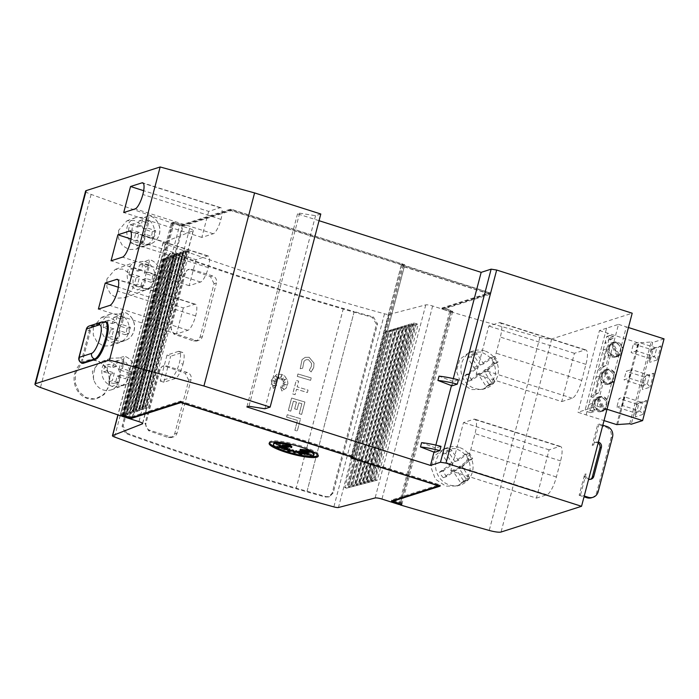 <?xml version="1.0" encoding="UTF-8"?>
<svg xmlns="http://www.w3.org/2000/svg" width="699" height="699" viewBox="0 0 699 699"><rect width="100%" height="100%" fill="white"/><g stroke="black" fill="none" stroke-linecap="round" stroke-linejoin="round"><path stroke-width="0.52" stroke-dasharray="3.5 2.62" d="M74.767 373.476A19.738 17.554 -96.3 0 1 89.463 359.863A19.738 17.554 -96.3 0 1 108.52 385.49A19.738 17.554 -96.3 0 1 93.823 399.094A19.738 17.554 -96.3 0 1 74.767 373.476M109.542 385.376L109.813 375.713L105.977 367.036L98.812 361.191L90.25 359.775L81.049 364.03L75.536 373.388L75.23 383.052L79.004 391.737L86.134 397.591L94.715 398.998L103.985 394.734L109.542 385.376M82.954 363.314A4.509 1.223 107.7 0 1 82.919 359.461L90.381 331.038A4.509 1.223 107.7 0 1 92.906 326.302L105.4 322.3A19.45 5.26 107.7 0 1 106.458 322.274M604.486 370.785A6.763 6.396 -107.7 0 1 610.856 382.65L612.254 382.196L605.884 370.339L604.486 370.785L610.856 382.65M605.884 370.339A6.763 6.396 -107.7 0 1 612.254 382.196M602.398 374.559A6.763 6.396 -107.7 0 1 604.95 370.863L603.552 371.318A6.763 6.396 -107.7 0 0 609.266 383.428L610.664 382.982A6.763 6.396 -107.7 0 1 602.398 374.559M597.339 398.037A6.763 6.396 -107.7 0 1 603.709 409.894L605.107 409.448L598.737 397.591L597.339 398.037L603.709 409.894M598.737 397.591A6.763 6.396 -107.7 0 1 605.107 409.448M595.251 401.803A6.763 6.396 -107.7 0 1 597.802 398.115L596.404 398.561A6.763 6.396 -107.7 0 0 602.119 410.671L603.517 410.226A6.763 6.396 -107.7 0 1 595.251 401.803M611.634 343.541A6.763 6.396 -107.7 0 1 618.003 355.398L611.634 343.541L613.032 343.095A6.763 6.396 -107.7 0 1 619.401 354.952L613.032 343.095M609.545 347.307A6.763 6.396 -107.7 0 1 612.097 343.62L610.699 344.065A6.763 6.396 -107.7 0 0 616.413 356.175L617.811 355.73A6.763 6.396 -107.7 0 1 609.545 347.307M139.057 220.875L142.552 219.757A10.712 10.127 -107.7 0 1 146.519 220.185A10.712 10.127 -107.7 0 1 149.018 221.365L147.279 227.979L155.641 230.653A12.407 11.726 -107.7 0 1 153.946 237.083L145.584 234.418L143.688 241.636A10.712 10.127 -107.7 0 1 139.713 241.216A10.712 10.127 -107.7 0 1 137.214 240.028L133.719 241.146A10.712 10.127 72.3 0 0 136.218 242.335A10.712 10.127 72.3 0 0 140.193 242.754L142.089 235.537L150.451 238.202A12.407 11.726 72.3 0 0 152.146 231.771L143.784 229.097L145.523 222.483A10.712 10.127 72.3 0 0 143.024 221.303A10.712 10.127 72.3 0 0 139.057 220.875L137.423 227.07L130.25 224.772A12.407 11.726 72.3 0 0 128.555 231.212L135.728 233.501L133.719 241.146M139.503 264.956L142.998 263.838A10.712 10.127 -107.7 0 1 146.973 264.257A10.712 10.127 -107.7 0 1 149.472 265.445L147.734 272.06L156.095 274.724A12.407 11.726 -107.7 0 1 154.4 281.164L146.039 278.49L144.134 285.716A10.712 10.127 -107.7 0 1 140.167 285.297A10.712 10.127 -107.7 0 1 137.668 284.109L134.173 285.227A10.712 10.127 72.3 0 0 136.672 286.415A10.712 10.127 72.3 0 0 140.639 286.835L142.544 279.609L150.905 282.282A12.407 11.726 72.3 0 0 152.592 275.843L144.239 273.178L145.977 266.564A10.712 10.127 72.3 0 0 143.478 265.375A10.712 10.127 72.3 0 0 139.503 264.956L137.878 271.142L130.704 268.853A12.407 11.726 72.3 0 0 129.009 275.292L136.183 277.582L134.173 285.227M113.727 317.416L117.222 316.298A10.712 10.127 -107.7 0 1 121.198 316.726A10.712 10.127 -107.7 0 1 123.697 317.914L121.958 324.519L130.311 327.193A12.407 11.726 -107.7 0 1 128.625 333.624L120.263 330.959L118.358 338.176A10.712 10.127 -107.7 0 1 114.391 337.757A10.712 10.127 -107.7 0 1 111.892 336.569L108.389 337.687A10.712 10.127 72.3 0 0 110.888 338.875A10.712 10.127 72.3 0 0 114.863 339.295L116.768 332.077L125.121 334.742A12.407 11.726 72.3 0 0 126.816 328.312L118.454 325.638L120.193 319.024A10.712 10.127 72.3 0 0 117.694 317.844A10.712 10.127 72.3 0 0 113.727 317.416L112.093 323.611L104.929 321.322A12.407 11.726 72.3 0 0 103.234 327.752L110.407 330.042L108.389 337.687M150.145 244.047A14.941 14.129 72.3 0 1 141.871 244.03A14.941 14.225 69.6 0 0 150.809 243.82A14.941 14.225 69.6 0 0 159.416 234.139A14.941 14.225 69.6 0 0 149.324 215.598L144.282 217.345L135.606 217.59C131.246 219.346 128.398 222.562 127.035 227.245C125.602 236.026 128.861 242.195 136.821 245.768L141.871 244.03L149.324 215.598A14.941 14.129 72.3 0 1 159.8 229.849A14.941 14.129 72.3 0 1 150.145 244.047L144.903 245.725A14.941 14.129 -107.7 0 1 136.821 245.768M118.612 230.382L118.612 238.604L122.456 245.629L129 249.543L136.436 249.167L144.754 239.6L144.745 231.378L140.866 224.362L134.304 220.456L126.903 220.823L118.612 230.382M150.6 288.119A14.941 14.129 72.3 0 1 142.316 288.102A14.941 14.225 69.6 0 0 151.264 287.892A14.941 14.225 69.6 0 0 159.87 278.219A14.941 14.225 69.6 0 0 149.778 259.678L144.728 261.417L136.052 261.662C131.7 263.427 128.843 266.642 127.489 271.326C126.056 280.098 129.315 286.275 137.275 289.84L142.316 288.102L149.778 259.678A14.941 14.129 72.3 0 1 160.246 273.921A14.941 14.129 72.3 0 1 150.6 288.119L145.357 289.797A14.941 14.129 -107.7 0 1 137.275 289.84M106.895 278.988L106.895 287.21L110.739 294.227L117.292 298.141L124.719 297.765L133.046 288.198L133.028 279.984L129.149 272.968L122.587 269.063L115.186 269.43L106.895 278.988M124.824 340.588A14.941 14.129 72.3 0 1 116.541 340.57A14.941 14.225 69.6 0 0 125.479 340.361A14.941 14.225 69.6 0 0 134.094 330.679A14.941 14.225 69.6 0 0 124.003 312.138L118.952 313.886L110.276 314.131C105.925 315.887 103.068 319.102 101.713 323.786C100.28 332.567 103.539 338.735 111.499 342.309L116.541 340.57L124.003 312.138A14.941 14.129 72.3 0 1 134.47 326.389A14.941 14.129 72.3 0 1 124.824 340.588L119.573 342.265A14.941 14.129 -107.7 0 1 111.499 342.309M93.282 326.922L93.282 335.144L97.135 342.169L103.679 346.084L111.106 345.708L119.433 336.14L119.415 327.918L115.536 320.902L108.974 316.997L101.573 317.363L93.282 326.922M484.564 350.872A19.738 18.663 72.3 0 0 473.634 350.846A19.738 18.663 72.3 0 0 460.886 369.596A19.738 18.663 72.3 0 0 474.717 388.408A19.738 18.663 72.3 0 0 485.656 388.434A19.738 18.663 72.3 0 0 498.396 369.684A19.738 18.663 72.3 0 0 484.564 350.872M480.912 352.034L469.475 352.174L459.767 359.33L456.395 371.02L460.72 382.624L471.056 389.579L482.52 389.439L490.436 384.52L495.049 376.272C496.867 364.494 492.148 356.411 480.912 352.034M459.243 447.412A19.738 18.663 72.3 0 0 448.304 447.386A19.738 18.663 72.3 0 0 435.564 466.137A19.738 18.663 72.3 0 0 449.387 484.949A19.738 18.663 72.3 0 0 460.326 484.975A19.738 18.663 72.3 0 0 473.066 466.224A19.738 18.663 72.3 0 0 459.243 447.412M455.582 448.575L444.153 448.714L434.437 455.87L431.073 467.561L435.39 479.164L445.735 486.12L457.19 485.98L465.106 481.061L469.728 472.812C471.537 461.034 466.818 452.961 455.582 448.575M273.379 388.399L276.76 385.193L272.671 386.232L276.184 383.83A563.866 102.386 14.7 0 1 273.632 383.052L276.297 382.37L272.199 380.413L276.594 381.243L274.611 378.709L277.206 379.941L275.825 375.852L278.525 379.295L278.7 376.735L279.862 379.242L281.645 375.066L281.12 379.618L283.602 377.941L282.003 380.361L285.97 378.945L282.955 381.698L285.515 382.091L282.973 383.192L286.651 384.931L282.868 384.354L284.379 386.075L281.924 385.612L283.576 389.151L280.439 386.337L281.828 391.003L286.153 388.102L287.874 383.48L287.429 380.081L284.572 375.94L281.61 374.349L276.699 374.367L271.264 380.308L273.344 388.408L276.725 385.201L272.636 386.241L276.219 383.821A563.866 102.386 14.7 0 1 273.667 383.035L276.332 382.353L272.234 380.405L276.629 381.235L274.646 378.701L277.241 379.933L275.86 375.835L278.56 379.286L278.735 376.717L279.897 379.225L281.68 375.048L281.155 379.609L283.637 377.923L282.038 380.352L286.005 378.937L282.99 381.689L285.55 382.082L283.008 383.183L286.686 384.913L282.903 384.345L284.414 386.066L281.959 385.603L283.611 389.133L280.474 386.329L281.863 390.994L286.188 388.094L287.909 383.471L287.464 380.073L284.607 375.922L281.645 374.341L276.734 374.358L271.299 380.3L273.344 388.408M309.08 357.285L305.21 357.32L302.038 359.601L300.229 368.714L302.641 368.216L304.074 361.138L306.066 359.714L308.486 359.688L311.562 363.358L311.335 366.582L309.334 370.208L311.169 371.964L311.85 371.169L313.755 367.29L314.034 363.148L309.115 357.276L305.245 357.311L302.073 359.583L300.194 368.723L302.606 368.224L304.039 361.147L306.031 359.723L308.451 359.705L311.527 363.375L311.3 366.591L309.299 370.217L311.134 371.973L313.72 367.307L314 363.157L309.08 357.285M214.069 283.715L210.495 276.647A563.866 102.386 14.7 0 1 190.74 269.753L187.769 269.692L184.44 273.379L170.373 327.01L173.859 334.113A563.866 102.386 -165.3 0 0 193.614 341.007L196.629 341.042L200.001 337.346L214.069 283.715L216.437 282.955A5.636 5.33 72.3 0 0 212.671 275.948L191.98 269.36A5.636 5.33 72.3 0 0 185.401 273.073L171.334 326.704A5.636 5.33 72.3 0 0 175.1 333.72L195.79 340.308A5.636 5.33 72.3 0 0 202.369 336.595L216.437 282.955M188.747 380.256L185.165 373.187A563.866 102.386 14.7 0 1 165.418 366.293L162.448 366.241L159.119 369.92L145.043 423.55L148.529 430.654A563.866 102.386 -165.3 0 0 168.284 437.548L171.299 437.583L174.671 433.887L188.747 380.256L191.107 379.496A5.636 5.33 72.3 0 0 187.341 372.488L166.65 365.9A5.636 5.33 72.3 0 0 160.071 369.614L146.004 423.245A5.636 5.33 72.3 0 0 149.769 430.261L170.46 436.849A5.636 5.33 72.3 0 0 177.039 433.135L191.107 379.496M126.624 433.057A563.866 102.386 -165.3 0 0 223.156 465.91A563.866 102.386 -165.3 0 0 296.236 488.12L296.201 488.138A563.866 102.386 -165.3 0 0 307.071 491.266L354.21 311.588A563.866 102.386 14.7 0 1 343.34 308.46L343.375 308.451A563.866 102.386 14.7 0 1 270.286 286.241A563.866 102.386 14.7 0 1 173.754 253.388L170.792 253.309L167.489 256.979L123.173 425.918L126.624 433.057L125.532 433.406A563.866 102.386 -165.3 0 0 222.072 466.259A563.866 102.386 -165.3 0 0 325.175 497.006L328.53 496.954L332.147 493.188L376.473 324.24L372.314 317.329A563.866 102.386 14.7 0 1 269.202 286.581A563.866 102.386 14.7 0 1 172.67 253.728L169.708 253.658L166.406 257.319L122.089 426.268L125.532 433.406M173.754 253.388L172.644 253.72M307.106 491.248A563.866 102.386 -165.3 0 0 326.258 496.657L329.613 496.613L333.231 492.839L377.556 323.899L373.397 316.988A563.866 102.386 14.7 0 1 354.244 311.579M389.09 314.428L425.77 304.886A5.636 1.022 -165.3 0 1 432.629 305.996L449.684 311.431L451.379 310.889L442.135 307.944L489.396 292.829L401.462 264.816L402.685 264.423L401.654 263.759L231.474 209.543L182.465 225.218L174.138 222.562L172.443 223.103L189.612 228.573A5.636 1.022 -165.3 0 1 193.317 230.565A5.636 1.022 -165.3 0 1 193.09 230.766L163.278 242.483A4.509 0.821 -165.3 0 0 163.103 242.64A4.509 0.821 -165.3 0 0 165.226 243.942A563.866 102.386 -165.3 0 0 270.897 280.15A563.866 102.386 -165.3 0 0 384.511 313.807A4.509 0.821 -165.3 0 0 389.09 314.428L338.438 507.509M598.126 443.052A4.229 4.002 72.3 0 0 592.228 445.385L593.626 444.94A4.229 4.002 -107.7 0 1 598.379 442.1M588.672 479.095A4.229 4.002 -107.7 0 1 586.033 473.896L580.546 494.813L584.242 495.993M580.546 494.813L579.148 495.268L584.635 474.35A4.229 4.002 72.3 0 0 590.48 479.322M307.927 456.124A25.374 4.605 14.7 0 1 286.101 451.187A25.374 4.605 14.7 0 1 277.853 448.181M269.464 442.817A25.374 4.605 14.7 0 1 269.43 442.231A25.374 4.605 14.7 0 1 301.837 446.154A25.374 4.605 14.7 0 1 318.508 455.11A25.374 4.605 14.7 0 1 318.194 455.599M279.329 442.249A20.891 3.792 14.7 0 1 288.661 443.542L288.591 443.804M314.131 453.957A20.891 3.792 14.7 0 1 287.446 450.733A20.891 3.792 14.7 0 1 273.711 443.358M301.732 451.44L311.439 454.236L301.881 450.872L308.713 452.209L308.434 453.284M301.881 450.872L301.741 451.388M308.713 452.209L301.671 450.217L301.549 450.689M301.671 450.217L310.496 451.266L310.216 452.34M310.496 451.266L300.282 449.317M291.832 446.626L285.725 443.376L285.445 444.442M285.725 443.376L288.993 446.338M289.028 446.189L282.763 443.944L282.483 445.018M282.763 443.944L286.966 446.119L286.852 446.582M286.966 446.119L276.402 443.079L276.122 444.153M276.402 443.079L285.97 446.443L285.83 446.949M285.97 446.443L279.128 445.106L278.849 446.18M279.128 445.106L285.821 447.002M286.171 447.098L277.346 446.049L277.066 447.124M277.346 446.049L286.013 447.701M287.56 447.998L284.161 448.347L283.881 449.422M284.161 448.347L287.376 448.706M289.919 448.994L287.997 450.549L287.717 451.624M287.997 450.549L289.229 450.401M298.569 452.052L302.125 453.939L301.837 455.014M302.125 453.939L298.814 451.126M300.719 451.807L305.079 453.371L304.799 454.446M305.079 453.371L300.876 451.196M311.439 454.236L311.16 455.311M434.577 452.34L435.704 448.05L440.99 446.355M435.704 448.05L421.593 442.65M593.626 444.94L599.113 424.022L597.715 424.468L592.228 445.385M602.809 425.193L599.113 424.022M579.148 495.268L584.023 496.814M591.59 497.749A8.458 7.995 72.3 0 0 596.771 492.166L611.127 437.452A8.458 7.995 72.3 0 0 605.474 426.94L597.715 424.468M452.026 385.831L453.153 381.54L458.439 379.854M453.153 381.54L439.042 376.149M453.293 378.596L451.449 385.612M435.844 445.106L434 452.113M401.82 504.32L452.769 311.107L443.516 308.163L490.777 293.047L403.533 265.139L404.765 264.755L354.105 457.836M403.533 265.139L353.074 457.504M452.48 311.238L450.733 311.798L400.274 504.11M450.733 311.798A1296.881 235.493 -165.3 0 0 539.881 337.364A11.28 2.045 -165.3 0 0 551.712 338.945L632.193 313.213M320.797 214.008L315.555 215.685L299.635 213.178L297.529 213.85L319.041 220.701M297.529 213.85L246.878 406.932M299.635 213.178L248.975 406.259M315.555 215.685L264.895 408.766M85.601 191.063A11.28 2.045 -165.3 0 0 91.123 194.401A1296.881 235.493 -165.3 0 0 171.36 222.798L171.08 223.863L173.177 223.199L180.98 225.681L181.259 224.606L181.95 224.72L181.67 225.794L183.059 226.013L132.967 416.945L131.578 416.726L131.298 417.801M404.765 264.755L230.792 209.106L181.95 224.72M181.259 224.606L173.457 222.125L171.36 222.798M130.608 417.687L130.888 416.621L122.779 414.262L121.032 414.822A1296.881 235.493 14.7 0 1 120.988 414.804L120.709 415.879M171.08 223.863A1296.881 235.493 -165.3 0 0 171.124 223.881L172.871 223.322L179.599 225.462L129.507 416.403M179.599 225.462L180.98 225.681M403.882 265.367L403.594 266.433L404.284 266.878L354.192 457.81L353.511 457.373L353.222 458.448M404.284 266.878L489.117 293.903L441.855 309.01L452.131 312.287L452.419 311.221M403.594 266.433L490.497 294.122L443.236 309.229L452.131 312.287M452.769 311.107L452.48 312.173M402.432 263.785L402.152 264.86L402.842 265.297L403.122 264.231M173.457 222.125L173.177 223.199M183.059 226.013L231.194 210.617L402.842 265.297M181.67 225.794L230.513 210.181L402.152 264.86M230.792 209.106L230.513 210.181M490.777 293.047L490.497 294.122M443.516 308.163L443.236 309.229M171.124 223.881L121.032 414.822M172.871 223.322L122.779 414.262M174.138 222.562L123.54 415.442M352.462 457.312L352.75 456.237L351.282 455.774L401.654 263.759M401.811 504.093L402.039 503.228L401.008 502.896L451.379 310.889M122.806 415.206L123.085 414.131L120.988 414.804M353.511 457.373L440.405 485.054L393.048 500.519M393.144 500.169L402.388 503.114L402.108 504.189M440.405 485.054L440.125 486.128M131.578 416.726L180.421 401.112L180.132 402.187M180.421 401.112L352.06 455.792L351.78 456.866M123.085 414.131L130.888 416.621M400.78 503.761L401.008 502.896L391.763 499.951L439.024 484.835L354.192 457.81M352.06 455.792L352.75 456.237M351.055 456.639L351.282 455.774L181.102 401.558L132.967 416.945M391.257 331.099L387.395 332.104L346.451 488.182L350.313 487.177L391.257 331.099L388.696 330.627L347.744 486.696L350.313 487.177M395.11 330.103L391.894 330.933L350.942 487.011L354.166 486.172L395.11 330.103L392.261 329.544L351.317 485.613L354.166 486.172M398.972 329.098L395.765 329.928L354.821 486.006L358.019 485.167L398.972 329.098L395.835 328.46L354.891 484.529L358.019 485.167M402.825 328.093L399.645 328.923L358.701 484.992L361.881 484.171L402.825 328.093L399.409 327.368L358.465 483.446L361.881 484.171M406.678 327.088L403.524 327.91L362.571 483.988L365.734 483.166L406.678 327.088L402.982 326.284L362.038 482.362L365.734 483.166M410.54 326.092L407.395 326.905L366.451 482.983L369.588 482.161L410.54 326.092L406.556 325.201L365.612 481.279L369.588 482.161M414.393 325.087L411.274 325.9L370.33 481.969L373.449 481.165L414.393 325.087L410.13 324.118L369.177 480.196L373.449 481.165M374.201 480.964L377.303 480.161L418.247 324.083L415.154 324.886L374.201 480.964L370.522 479.785L372.75 479.112L377.303 480.161M449.684 311.431L399.033 504.512M442.135 307.944L441.855 309.01M489.396 292.829L489.117 293.903M401.462 264.816L350.802 457.897M439.024 484.835L438.797 485.709M402.685 264.423L352.139 457.094M231.474 209.543L231.194 210.617M182.465 225.218L131.997 417.574M181.102 401.558L180.875 402.423M172.443 223.103L121.975 415.468M120.149 415.687L160.997 259.976L164.134 258.744L123.19 414.822L120.604 415.835M167.201 257.573L126.327 413.59L123.706 414.621L164.649 258.543L167.271 257.512L168.101 258.097L127.157 414.175L128.074 414.498L125.768 415.267L123.706 414.621M142.605 407.185L183.557 251.107L186.074 250.12L186.904 250.705L145.96 406.774L148.433 407.639L146.309 408.356L142.605 407.185L145.13 406.189L145.96 406.774M170.338 256.341L129.455 412.358L126.86 413.38L167.804 257.302L170.399 256.28L171.238 256.865L130.294 412.943L131.464 413.354L129.193 414.123L126.86 413.38M139.459 408.426L180.403 252.348L182.937 251.352L183.776 251.937L142.823 408.015L145.034 408.784L142.884 409.509L139.459 408.426L141.993 407.43L142.823 408.015M173.466 255.109L132.592 411.126L130.005 412.139L170.949 256.061L173.535 255.048L174.374 255.633L133.422 411.711L134.863 412.209L132.618 412.969L130.005 412.139M136.305 409.658L177.249 253.588L179.8 252.584L180.639 253.169L139.695 409.247L141.644 409.929L139.468 410.663L136.305 409.658L138.856 408.662L139.695 409.247M174.103 254.829L176.672 253.816L177.502 254.401L136.558 410.479L138.253 411.073L136.043 411.816L133.16 410.898L174.103 254.829L176.987 255.738L136.043 411.816M176.602 253.877L135.728 409.894L133.16 410.898M387.395 332.104L385.726 331.492L388.696 330.627M135.658 409.946L136.558 410.479M141.644 409.929L182.588 253.851L180.412 254.585L139.468 410.663M180.412 254.585L177.249 253.588M182.588 253.851L180.639 253.169M145.034 408.784L185.978 252.715L183.837 253.431L142.884 409.509M183.837 253.431L180.403 252.348M185.986 252.715L183.776 251.937M148.433 407.639L189.377 251.57L187.253 252.278L146.309 408.356M187.253 252.278L183.557 251.107M189.377 251.57L186.904 250.705M415.154 324.886L411.466 323.707L413.694 323.034L418.247 324.083M413.694 323.034L372.75 479.112M411.466 323.707L370.522 479.785M411.274 325.9L407.867 324.808L366.914 480.877L369.177 480.196M407.867 324.808L410.13 324.118M370.33 481.969L366.914 480.877M407.395 326.905L404.258 325.9L363.314 481.978L365.612 481.279M404.258 325.9L406.556 325.201M366.451 482.983L363.314 481.978M403.524 327.91L400.649 326.992L359.705 483.07L362.038 482.362M400.649 326.992L402.982 326.284M362.571 483.988L359.705 483.07M399.645 328.923L397.049 328.093L356.106 484.162L358.465 483.446M397.049 328.093L399.409 327.368M358.701 484.992L356.106 484.162M395.765 329.928L393.441 329.185L352.497 485.255L354.891 484.529M393.441 329.185L395.835 328.46M354.821 486.006L352.497 485.255M391.894 330.933L389.841 330.278L348.888 486.355L351.317 485.613M389.841 330.278L392.261 329.544M350.942 487.011L348.888 486.355M385.726 331.492L344.782 487.561L347.744 486.696M346.451 488.182L344.782 487.561M160.997 259.976L162.928 260.509L121.984 416.587L120.053 416.054M162.928 260.509L165.628 259.565L124.684 415.634L121.984 416.587M123.12 414.883L124.684 415.634M165.628 259.565L164.973 259.329L124.02 415.407M164.064 258.805L164.973 259.329M128.074 414.498L169.018 258.42L166.712 259.198L125.768 415.267M166.712 259.198L164.649 258.543M169.018 258.42L168.101 258.097M126.257 413.651L127.157 414.175M131.464 413.354L172.417 257.276L170.137 258.045L129.193 414.123M170.137 258.045L167.804 257.302M172.417 257.276L171.238 256.865M129.394 412.41L130.294 412.943M134.863 412.209L175.807 256.14L173.562 256.891L132.618 412.969M173.562 256.891L170.949 256.061M175.807 256.14L174.374 255.633M132.522 411.178L133.422 411.711M176.987 255.738L179.197 254.995L138.253 411.073M179.197 254.995L177.502 254.401M343.34 308.46L296.201 488.138M354.21 311.588L307.071 491.266M343.375 308.451L296.236 488.12M294.707 408.836A563.866 102.386 -165.3 0 0 297.119 409.553L298.884 402.825A563.866 102.386 -165.3 0 0 301.872 403.707L299.259 413.677A563.866 102.386 -165.3 0 0 301.671 414.385L304.921 402.004A563.866 102.386 14.7 0 1 291.632 398.054L288.381 410.435A563.866 102.386 -165.3 0 0 290.784 411.152L293.397 401.191A563.866 102.386 -165.3 0 0 296.472 402.108L294.672 408.845A563.866 102.386 -165.3 0 0 297.084 409.562L298.849 402.834A563.866 102.386 -165.3 0 0 301.837 403.716L299.224 413.686A563.866 102.386 -165.3 0 0 301.636 414.402L304.886 402.021A563.866 102.386 14.7 0 1 291.597 398.072L288.346 410.444A563.866 102.386 -165.3 0 0 290.749 411.169L293.362 401.2A563.866 102.386 -165.3 0 0 296.437 402.117L294.672 408.845M307.42 392.488L308.049 390.077A563.866 102.386 14.7 0 1 297.162 386.844L298.656 381.156A563.866 102.386 14.7 0 1 296.254 380.439L292.715 393.939A563.866 102.386 -165.3 0 0 295.109 394.664L296.533 389.256A563.866 102.386 -165.3 0 0 307.42 392.488L308.014 390.086A563.866 102.386 14.7 0 1 297.127 386.853L298.622 381.165A563.866 102.386 14.7 0 1 296.219 380.448L292.68 393.956A563.866 102.386 -165.3 0 0 295.074 394.673L296.498 389.264A563.866 102.386 -165.3 0 0 307.385 392.497M297.32 376.377A563.866 102.386 -165.3 0 0 310.609 380.326L311.247 377.914A563.866 102.386 14.7 0 1 297.957 373.965L297.285 376.385A563.866 102.386 -165.3 0 0 310.574 380.335L311.212 377.923A563.866 102.386 14.7 0 1 297.923 373.974L297.285 376.385M286.625 417.137A563.866 102.386 -165.3 0 0 297.503 420.37L294.891 430.304A563.866 102.386 -165.3 0 0 297.311 431.021L300.553 418.666A563.866 102.386 14.7 0 1 287.263 414.717L286.59 417.146A563.866 102.386 -165.3 0 0 297.468 420.379L294.856 430.322A563.866 102.386 -165.3 0 0 297.276 431.03L300.518 418.684A563.866 102.386 14.7 0 1 287.228 414.734L286.59 417.146M391.763 499.951L391.475 501.026M118.952 313.886A14.941 14.129 -107.7 0 1 129.228 328.172A14.941 14.129 -107.7 0 1 119.573 342.265M117.222 316.298L115.597 322.492L108.424 320.203A12.407 11.726 -107.7 0 0 106.729 326.634L113.902 328.923L111.892 336.569M106.729 326.634L103.234 327.752M113.902 328.923L110.407 330.042M108.424 320.203L104.929 321.322M115.597 322.492L112.093 323.611M123.697 317.914L120.193 319.024M121.958 324.519L118.454 325.638M130.311 327.193L126.816 328.312M128.625 333.624L125.121 334.742M120.263 330.959L116.768 332.077M118.358 338.176L114.863 339.295M465.499 454.132L454.752 461.558L447.552 450.453A16.916 15.998 72.3 0 0 442.284 454.42L449.343 465.307L439.601 472.035A16.916 15.998 72.3 0 0 443.271 477.697L453.004 470.96L460.798 482.983L463.315 481.524L466.067 479.007L458.422 467.22L469.169 459.785A16.916 15.998 72.3 0 0 465.499 454.132L469.003 453.013A16.916 15.998 -107.7 0 1 472.664 458.666L469.169 459.785M469.003 453.013L458.256 460.44L451.047 449.335A16.916 15.998 -107.7 0 0 445.779 453.301L452.838 464.188L443.105 470.916A16.916 15.998 -107.7 0 0 446.766 476.578L456.499 469.842L464.293 481.864L466.818 480.405L469.562 477.889L461.917 466.102L472.664 458.666M446.766 476.578L443.271 477.697M443.105 470.916L439.601 472.035M452.838 464.188L449.343 465.307M445.779 453.301L442.284 454.42M451.047 449.335L447.552 450.453M458.256 460.44L454.752 461.558M461.917 466.102L458.422 467.22M469.562 477.889L466.067 479.007M466.818 480.405L463.315 481.524M464.293 481.864L460.798 482.983M456.499 469.842L453.004 470.96M144.728 261.417A14.941 14.129 -107.7 0 1 155.003 275.712A14.941 14.129 -107.7 0 1 145.357 289.797M142.998 263.838L141.373 270.024L134.199 267.734A12.407 11.726 -107.7 0 0 132.504 274.174L139.678 276.463L137.668 284.109M132.504 274.174L129.009 275.292M139.678 276.463L136.183 277.582M134.199 267.734L130.704 268.853M141.373 270.024L137.878 271.142M149.472 265.445L145.977 266.564M147.734 272.06L144.239 273.178M156.095 274.724L152.592 275.843M154.4 281.164L150.905 282.282M146.039 278.49L142.544 279.609M144.134 285.716L140.639 286.835M144.282 217.345A14.941 14.129 -107.7 0 1 154.558 231.631A14.941 14.129 -107.7 0 1 144.903 245.725M142.552 219.757L140.918 225.952L133.745 223.663A12.407 11.726 -107.7 0 0 132.059 230.093L139.232 232.383L137.214 240.028M132.059 230.093L128.555 231.212M139.232 232.383L135.728 233.501M133.745 223.663L130.25 224.772M140.918 225.952L137.423 227.07M149.018 221.365L145.523 222.483M147.279 227.979L143.784 229.097M155.641 230.653L152.146 231.771M153.946 237.083L150.451 238.202M145.584 234.418L142.089 235.537M143.688 241.636L140.193 242.754M490.829 357.591L480.082 365.018L472.882 353.912A16.916 15.998 72.3 0 0 467.614 357.879L474.665 368.766L464.931 375.494A16.916 15.998 72.3 0 0 468.601 381.156L478.334 374.419L486.128 386.442L488.645 384.983L491.397 382.467L483.752 370.68L494.499 363.244A16.916 15.998 72.3 0 0 490.829 357.591L494.324 356.473A16.916 15.998 -107.7 0 1 497.994 362.126L494.499 363.244M494.324 356.473L483.577 363.899L476.377 352.794A16.916 15.998 -107.7 0 0 471.109 356.761L478.16 367.648L468.426 374.376A16.916 15.998 -107.7 0 0 472.096 380.038L481.829 373.301L489.623 385.324L492.14 383.865L494.892 381.348L487.247 369.561L497.994 362.126M472.096 380.038L468.601 381.156M468.426 374.376L464.931 375.494M478.16 367.648L474.665 368.766M471.109 356.761L467.614 357.879M476.377 352.794L472.882 353.912M483.577 363.899L480.082 365.018M487.247 369.561L483.752 370.68M494.892 381.348L491.397 382.467M492.14 383.865L488.645 384.983M489.623 385.324L486.128 386.442M481.829 373.301L478.334 374.419M585.133 409.92L597.06 406.102L618.501 324.362L606.575 328.181L585.133 409.92L577.994 412.305L604.023 420.588M536.43 498.107L546.924 494.761A16.916 4.57 -72.3 0 0 556.387 476.989L560.607 460.903A16.916 4.57 -72.3 0 0 560.493 446.46A16.916 4.57 -72.3 0 0 559.584 446.486L549.091 449.841L536.43 498.107L450.82 470.838L463.481 422.572L473.974 419.217A16.916 4.57 107.7 0 1 474.892 419.19A16.916 4.57 107.7 0 1 474.997 433.625L470.776 449.719A16.916 4.57 107.7 0 1 461.314 467.482L450.82 470.838M561.751 401.567L572.245 398.22A16.916 4.57 -72.3 0 0 581.717 380.448L585.937 364.362A16.916 4.57 -72.3 0 0 585.823 349.919A16.916 4.57 -72.3 0 0 584.914 349.946L574.421 353.301L561.751 401.567L476.15 374.297L488.811 326.031L499.304 322.676A16.916 4.57 107.7 0 1 500.213 322.65A16.916 4.57 107.7 0 1 500.327 337.084L496.107 353.178A16.916 4.57 107.7 0 1 486.635 370.942L476.15 374.297M183.321 307.936L176.498 333.947L187.952 330.286A13.814 3.731 -72.3 0 0 195.65 315.913A13.814 3.731 -72.3 0 0 195.519 304.257A13.814 3.731 -72.3 0 0 194.776 304.275L183.321 307.936L118.349 287.237M176.498 333.947L98.393 309.072M195.65 315.913L117.537 291.029M549.091 449.841L463.481 422.572M195.991 259.67L189.167 285.681L200.613 282.02A13.814 3.731 -72.3 0 0 208.311 267.647A13.814 3.731 -72.3 0 0 208.188 255.983A13.814 3.731 -72.3 0 0 207.437 256.009L195.991 259.67L131.01 238.971M189.167 285.681L111.054 260.797M208.311 267.647L130.206 242.763M208.652 211.395L201.828 237.407L213.282 233.746A13.814 3.731 -72.3 0 0 220.971 219.372A13.814 3.731 -72.3 0 0 220.849 207.717A13.814 3.731 -72.3 0 0 220.106 207.734L208.652 211.395L143.679 190.696M201.828 237.407L123.723 212.531M220.971 219.372L142.867 194.488M574.421 353.301L488.811 326.031M610.323 337.626L613.643 336.569L613.189 338.281L609.869 339.347L610.323 337.626L606.706 336.472L587.011 411.562L590.62 412.716L591.074 410.995L594.395 409.937L593.94 411.65L590.253 410.479L587.011 411.562L586.138 414.891M591.074 410.995A11.28 10.66 72.3 0 1 588.829 404.642L592.14 403.306L590.253 410.479M606.575 328.181L599.436 330.575L577.994 412.305M599.436 330.575L607.58 333.152L606.706 336.472L609.956 335.389L608.069 342.562L604.897 343.392A11.28 10.66 72.3 0 1 609.869 339.347M598.222 383.751A11.28 10.66 72.3 0 1 595.976 377.399L599.288 376.062L593.774 397.049L590.594 397.888A11.28 10.66 72.3 0 1 595.574 393.834L598.222 383.751L601.542 382.694L598.894 392.777A11.28 10.66 72.3 0 0 593.774 397.049M605.369 356.507A11.28 10.66 72.3 0 1 603.123 350.155L606.435 348.81L600.922 369.806L597.75 370.645A11.28 10.66 72.3 0 1 602.721 366.591L605.369 356.507L608.689 355.442L606.042 365.525A11.28 10.66 72.3 0 0 600.922 369.806M599.847 374.97A7.444 7.034 -107.7 0 1 611.529 371.92A7.444 7.034 -107.7 0 1 608.943 384.24A7.444 7.034 -107.7 0 1 599.847 374.97M601.778 374.358A7.444 7.034 -107.7 0 1 613.451 371.309A7.444 7.034 -107.7 0 1 610.865 383.62A7.444 7.034 -107.7 0 1 601.778 374.358M592.7 402.222A7.444 7.034 -107.7 0 1 604.382 399.173A7.444 7.034 -107.7 0 1 601.795 411.484A7.444 7.034 -107.7 0 1 592.7 402.222M594.631 401.602A7.444 7.034 -107.7 0 1 606.304 398.552A7.444 7.034 -107.7 0 1 603.718 410.872A7.444 7.034 -107.7 0 1 594.631 401.602M607.003 347.726A7.444 7.034 -107.7 0 1 618.676 344.677A7.444 7.034 -107.7 0 1 616.09 356.988A7.444 7.034 -107.7 0 1 607.003 347.726M608.925 347.115A7.444 7.034 -107.7 0 1 620.598 344.065A7.444 7.034 -107.7 0 1 618.021 356.376A7.444 7.034 -107.7 0 1 608.925 347.115M602.721 366.591L606.042 365.525M595.574 393.834L598.894 392.777M590.62 412.716L593.94 411.65M592.14 403.306A11.28 10.66 72.3 0 0 594.395 409.937M599.288 376.062A11.28 10.66 72.3 0 0 601.542 382.694M606.435 348.81A11.28 10.66 72.3 0 0 608.689 355.442M609.956 335.389L613.643 336.569M613.189 338.281A11.28 10.66 72.3 0 0 608.069 342.562M629.685 423.743L651.136 342.003L638.091 342.868L607.58 333.152M664.05 338.866L652.683 342.501L651.136 342.003M652.683 342.501L631.241 424.232M617.698 424.276L639.139 342.536M616.649 424.608L638.091 342.868M606.994 409.256L604.923 408.6L626.365 326.861L628.436 327.516M642.241 385.874L642.582 389.553L646.243 375.608L644.347 377.023L649.598 375.346L647.344 383.926L642.241 385.874L644.6 376.883M646.243 375.608L653.757 373.205L649.598 375.346L631.494 369.579L629.24 378.159L623.997 379.837L626.243 371.256L631.494 369.579M629.24 378.159L647.344 383.926L650.096 387.15L642.582 389.553M653.757 373.205L650.096 387.15M642.101 385.603L623.997 379.837M644.347 377.023L626.243 371.256M649.249 358.36L649.729 362.309L653.39 348.364L660.904 345.961L657.252 359.906L654.491 356.682L649.249 358.36L631.145 352.593L633.39 344.004L638.641 342.327L636.387 350.915L631.145 352.593M660.904 345.961L656.745 348.102L654.491 356.682L636.387 350.915M649.388 358.622L651.748 349.631L633.39 344.004M653.39 348.364L651.748 349.631M651.494 349.78L656.745 348.102L638.641 342.327M657.252 359.906L649.729 362.309M634.945 412.847L637.2 404.267L642.451 402.589L640.197 411.169L634.945 412.847L616.841 407.08L619.096 398.5L624.338 396.822L622.093 405.403L616.841 407.08M635.094 413.118L635.435 416.805L639.096 402.86L646.61 400.457L642.949 414.402L640.197 411.169L622.093 405.403M637.2 404.267L619.096 398.5M646.61 400.457L642.451 402.589L624.338 396.822M639.096 402.86L637.453 404.127M642.949 414.402L635.435 416.805M618.501 324.362L626.365 326.861M612.097 343.62L618.466 355.476L617.068 355.922A6.763 6.396 -107.7 0 1 616.413 356.175M618.466 355.476A6.763 6.396 -107.7 0 1 617.811 355.73M617.068 355.922L610.699 344.065M619.401 354.952L618.003 355.398M597.802 398.115L604.172 409.972L602.774 410.418L596.404 398.561M602.774 410.418A6.763 6.396 -107.7 0 1 602.119 410.671M604.172 409.972A6.763 6.396 -107.7 0 1 603.517 410.226M604.95 370.863L611.319 382.72L609.921 383.174L603.552 371.318M609.921 383.174A6.763 6.396 -107.7 0 1 609.266 383.428M611.319 382.72A6.763 6.396 -107.7 0 1 610.664 382.982M597.06 406.102L604.923 408.6M125.27 384.66A14.941 14.129 72.3 0 1 116.995 384.642A14.941 14.225 69.6 0 0 125.934 384.433A14.941 14.225 69.6 0 0 134.54 374.76A14.941 14.225 69.6 0 0 124.448 356.219L119.407 357.958A14.941 14.129 -107.7 0 1 129.673 372.252A14.941 14.129 -107.7 0 1 120.027 386.337A14.941 14.129 -107.7 0 1 111.945 386.381L116.995 384.642L124.448 356.219A14.941 14.129 72.3 0 1 134.924 370.461A14.941 14.129 72.3 0 1 125.27 384.66L120.027 386.337M119.407 357.958L110.73 358.203C106.37 359.968 103.513 363.183 102.159 367.866C100.726 376.639 103.985 382.816 111.945 386.381M93.745 380.011L92.347 371.519L98 363.795A19.738 17.554 83.7 0 0 94.216 371.309A19.738 17.554 83.7 0 0 93.745 380.011C97.275 388.6 103.12 391.894 111.281 389.885C115.449 388.198 118.21 385.018 119.564 380.335C122.928 369.29 111.657 357.329 101.827 361.514L98 363.795M118.148 361.916A10.712 10.127 72.3 0 0 114.173 361.497L112.548 367.683L105.374 365.394A12.407 11.726 72.3 0 0 103.679 371.833L110.853 374.122L108.843 381.768A10.712 10.127 72.3 0 0 111.342 382.956A10.712 10.127 72.3 0 0 115.318 383.375L117.214 376.149L125.575 378.823A12.407 11.726 72.3 0 0 127.27 372.384L118.909 369.719L120.647 363.104A10.712 10.127 72.3 0 0 118.148 361.916M127.27 372.384L130.765 371.265L122.404 368.6L124.142 361.986A10.712 10.127 -107.7 0 0 121.643 360.798A10.712 10.127 -107.7 0 0 117.677 360.378L114.173 361.497M117.214 376.149L120.709 375.031L118.813 382.257A10.712 10.127 -107.7 0 1 114.837 381.837A10.712 10.127 -107.7 0 1 112.338 380.649L108.843 381.768M103.679 371.833L107.183 370.715L114.356 373.004L110.853 374.122M114.356 373.004L112.338 380.649M118.813 382.257L115.318 383.375M120.709 375.031L129.07 377.705L125.575 378.823M130.765 371.265A12.407 11.726 -107.7 0 1 129.07 377.705M122.404 368.6L118.909 369.719M124.142 361.986L120.647 363.104M117.677 360.378L116.043 366.564L112.548 367.683M116.043 366.564L108.869 364.275L105.374 365.394M107.183 370.715A12.407 11.726 -107.7 0 1 108.869 364.275M178.481 351.387L167.026 355.048L160.202 381.06L171.648 377.399A13.814 3.731 -72.3 0 0 179.346 363.026A13.814 3.731 -72.3 0 0 179.224 351.37A13.814 3.731 -72.3 0 0 178.481 351.387L182.116 352.549L170.661 356.21L167.026 355.048M160.202 381.06L163.837 382.222L175.292 378.561A13.814 3.731 -72.3 0 0 182.981 364.188L179.346 363.026M182.981 364.188A13.814 3.731 -72.3 0 0 182.858 352.523A13.814 3.731 -72.3 0 0 182.116 352.549M163.837 382.222L170.661 356.21M105.4 322.3L104.352 321.968L91.849 325.97L92.906 326.302M105.409 321.933A19.45 5.26 -72.3 0 0 104.352 321.968A4.509 4.264 -107.7 0 0 101.853 321.959M373.397 316.988L372.314 317.329M167.489 256.979L166.406 257.319M123.173 425.918L122.089 426.268M326.258 496.657L325.175 497.006M165.226 243.942L114.566 437.024M584.635 474.35L586.033 473.896M598.169 491.712L596.771 492.166M612.525 437.006L611.127 437.452M606.872 426.495L605.474 426.94M539.881 337.364L489.23 530.445M551.712 338.945L501.052 532.026M91.123 194.401L40.472 387.482M425.77 304.886L375.118 497.968M432.629 305.996L381.969 499.077M189.612 228.573L138.961 421.654M193.09 230.766L142.561 423.367M163.278 242.483L118.035 414.953M384.511 313.807L333.86 506.889M123.19 414.822L164.134 258.744M126.327 413.59L167.271 257.512M145.13 406.189L186.074 250.12M129.455 412.358L170.399 256.28M141.993 407.43L182.937 251.352M132.592 411.126L173.535 255.048M138.856 408.662L179.8 252.584M135.728 409.894L176.672 253.816M416.412 323.82L375.468 479.898M412.559 324.825L371.615 480.895M408.697 325.821L367.753 481.899M404.843 326.826L363.899 482.904M400.99 327.831L360.046 483.9M397.128 328.836L356.184 484.905M393.275 329.832L352.331 485.91M389.422 330.837L348.478 486.915M377.556 323.899L376.473 324.24M333.231 492.839L332.147 493.188M166.65 365.9L165.418 366.293M160.071 369.614L159.119 369.92M187.341 372.488L185.165 373.187M177.039 433.135L174.671 433.887M170.46 436.849L168.284 437.548M149.769 430.261L148.529 430.654M146.004 423.245L145.043 423.55M191.98 269.36L190.74 269.753M185.401 273.073L184.44 273.379M212.671 275.948L210.495 276.647M202.369 336.595L200.001 337.346M195.79 340.308L193.614 341.007M175.1 333.72L173.859 334.113M171.334 326.704L170.373 327.01M444.311 470.086L440.807 471.205M451.947 462.817L448.452 463.935M451.938 450.706L448.443 451.825M471.336 459.593L467.841 460.702M462.878 467.587L459.383 468.706M469.632 373.546L466.137 374.664M477.277 366.276L473.782 367.394M477.268 354.166L473.773 355.284M496.666 363.043L493.162 364.162M488.208 371.047L484.713 372.165M187.952 330.286L109.848 305.402M194.776 304.275L118.009 279.818M556.387 476.989L470.776 449.719M546.924 494.761L461.314 467.482M560.607 460.903L474.997 433.625M559.584 446.486L473.974 419.217M200.613 282.02L122.508 257.136M207.437 256.009L130.678 231.552M213.282 233.746L135.169 208.861M220.106 207.734L143.339 183.278M581.717 380.448L496.107 353.178M572.245 398.22L486.635 370.942M585.937 364.362L500.327 337.084M584.914 349.946L499.304 322.676M90.381 331.038L89.332 330.706L81.87 359.129L82.919 359.461M81.897 362.982A4.509 1.223 107.7 0 1 81.87 359.129A4.509 0.821 14.7 0 1 78.908 357.538M89.35 325.961A4.509 4.264 -107.7 0 1 91.849 325.97A4.509 1.223 107.7 0 0 89.332 330.706A4.509 0.821 14.7 0 1 86.361 329.115M175.292 378.561L171.648 377.399M90.25 359.775L89.463 359.863M605.142 370.531L606.54 370.086M597.995 397.783L599.393 397.338M612.289 343.288L613.687 342.842M150.809 243.82L136.436 249.167M151.264 287.892L124.719 297.774M125.479 340.361L111.106 345.708M473.634 350.846L469.475 352.174M448.304 447.386L444.153 448.714M170.792 253.309L169.708 253.65M596.221 442.144L594.823 442.589M269.43 442.231L269.141 443.306M318.508 455.11L318.228 456.185M591.197 479.164L589.799 479.61M193.317 230.565L142.666 423.646M163.103 242.64L117.913 414.909M179.739 252.645L138.795 408.714M182.867 251.413L141.923 407.482M186.004 250.181L145.06 406.25M329.613 496.613L328.53 496.963M163.531 365.892L162.448 366.232M173.588 436.858L171.299 437.583M188.852 269.351L187.769 269.692M198.909 340.317L196.629 341.042M460.326 484.975L457.19 485.98M485.656 388.434L482.52 389.439M110.276 314.131L101.573 317.363M136.052 261.662L115.186 269.43M135.606 217.59L126.903 220.823M195.519 304.257L117.415 279.373M560.493 446.46L474.892 419.19M208.188 255.983L130.075 231.098M220.849 207.717L142.745 182.832M585.823 349.919L500.213 322.65M604.408 370.059L606.339 369.448M597.261 397.303L599.192 396.691M611.564 342.816L613.486 342.195M616.09 356.988L618.021 356.376M601.795 411.484L603.718 410.872M608.943 384.24L610.865 383.62M94.715 398.998L93.823 399.094M125.934 384.433L111.281 389.885M110.73 358.203L101.827 361.514M182.858 352.523L179.224 351.37"/><path stroke-width="1.05" d="M106.458 322.274A19.45 5.26 107.7 0 1 106.58 338.875A19.45 5.26 107.7 0 1 95.693 359.312L83.19 363.305A4.509 1.223 107.7 0 1 82.954 363.314L81.897 362.982A4.509 1.223 107.7 0 0 82.141 362.973L94.645 358.98A19.45 5.26 -72.3 0 0 105.532 338.543A19.45 5.26 -72.3 0 0 105.409 321.933L106.458 322.274M220.237 473.232A563.866 102.386 14.7 0 1 114.566 437.024A4.509 0.821 14.7 0 1 112.452 435.722A4.509 0.821 14.7 0 1 112.626 435.564L142.439 423.847A5.636 1.022 -165.3 0 0 142.666 423.646A5.636 1.022 -165.3 0 0 138.961 421.654L121.792 416.185L123.487 415.643L131.805 418.299L180.823 402.624L351.003 456.84L352.034 457.504L350.802 457.897L438.745 485.91L391.475 501.026L400.728 503.97L399.033 504.512L381.969 499.077A5.636 1.022 -165.3 0 0 375.118 497.968L338.438 507.509A4.509 0.821 14.7 0 1 333.86 506.889A563.866 102.386 14.7 0 1 220.237 473.232M598.379 442.1A4.229 4.002 -107.7 0 1 601.385 447.412L593.792 476.369A4.229 4.002 -107.7 0 1 588.672 479.095M277.853 448.181A25.374 4.605 14.7 0 1 269.464 442.817M285.821 452.262A25.374 4.605 14.7 0 1 269.141 443.306A25.374 4.605 14.7 0 1 301.557 447.229A25.374 4.605 14.7 0 1 318.228 456.185A25.374 4.605 14.7 0 1 285.821 452.262M287.158 451.799A20.891 3.792 14.7 0 1 273.431 444.424A20.891 3.792 14.7 0 1 288.381 444.616L291.553 447.701L285.445 444.442L288.748 447.264L282.483 445.018L286.686 447.194L276.122 444.153L285.681 447.517L278.849 446.18L285.891 448.173L277.066 447.124L287.28 449.064L283.881 449.422L289.639 450.06L287.717 451.624L292.601 451.012L294.628 452.847L295.729 451.755L301.837 455.014L298.534 452.201L304.799 454.446L300.596 452.262L311.16 455.311L301.601 451.947L308.434 453.284L301.391 451.292L310.216 452.34L300.002 450.392L309.674 451.397A20.891 3.792 14.7 0 1 313.851 455.032A20.891 3.792 14.7 0 1 287.158 451.799M288.591 443.804L288.381 444.616M273.431 444.424L273.711 443.358A20.891 3.792 14.7 0 1 279.329 442.249M301.741 451.388L301.601 451.947M301.549 450.689L301.391 451.292M309.674 451.397L309.963 450.331L300.282 449.317L300.002 450.392M309.963 450.331A20.891 3.792 14.7 0 1 314.131 453.957L313.851 455.032M289.019 443.891L291.832 446.626L291.553 447.701M288.993 446.338L288.748 447.264M286.852 446.582L286.686 447.194M285.83 446.949L285.681 447.517M285.821 447.002L285.891 448.173M286.013 447.701L287.56 447.998L287.28 449.064M287.376 448.706L289.919 448.994L289.639 450.06M289.229 450.401L292.881 449.938L292.601 451.012M292.881 449.938L294.908 451.772L294.628 452.847M294.908 451.772L296.009 450.689L295.729 451.755M296.009 450.689L298.569 452.052M300.719 451.807L298.814 451.126L298.534 452.201M301.732 451.44L300.876 451.196L300.596 452.262M318.194 455.599A25.374 4.605 14.7 0 1 307.927 456.124M439.863 450.645L440.99 446.355A31.009 5.636 -165.3 0 0 421.593 442.65L420.466 446.941A31.009 5.636 14.7 0 1 439.863 450.645L434.577 452.34L420.466 446.941M602.809 425.193L606.872 426.495A8.458 7.995 -107.7 0 1 612.525 437.006L598.169 491.712A8.458 7.995 -107.7 0 1 592.988 497.304A8.458 7.995 -107.7 0 1 588.305 497.286L584.242 495.993M584.023 496.814L586.907 497.732A8.458 7.995 72.3 0 0 591.59 497.749L592.988 497.304M590.48 479.322A4.229 4.002 72.3 0 0 592.394 476.814L599.987 447.858A4.229 4.002 72.3 0 0 598.126 443.052M457.312 384.144L458.439 379.854A31.009 5.636 -165.3 0 0 439.042 376.149L437.915 380.439A31.009 5.636 14.7 0 1 457.312 384.144L452.026 385.831L437.915 380.439M434 452.113L430.514 465.429L440.475 462.249L446.014 463.114L581.542 506.294L501.052 532.026A11.28 2.045 14.7 0 1 489.23 530.445A1296.881 235.493 14.7 0 1 400.073 504.879L401.811 504.093M319.041 220.701L481.165 272.348L491.135 269.159L440.475 462.249M481.165 272.348L453.293 378.596M451.449 385.612L435.844 445.106M353.074 457.504L353.222 458.448L440.125 486.128L392.864 501.244L401.759 504.302M352.881 458.221L354.105 457.836L351.78 456.866L180.132 402.187L131.298 417.801L122.806 415.206L120.709 415.879A1296.881 235.493 14.7 0 1 40.472 387.482A11.28 2.045 14.7 0 1 34.95 384.144A11.28 2.045 14.7 0 1 35.509 383.716L109.49 360.055L203.933 385.997L270.146 407.089L264.895 408.766L248.975 406.259L246.878 406.932L430.514 465.429M400.274 504.11L400.073 504.879M446.014 463.114L496.666 270.032L632.193 313.213L581.542 506.294M496.666 270.032L491.135 269.159M109.49 360.055L160.15 166.974L254.585 192.915L320.797 214.008L270.146 407.089M254.585 192.915L203.933 385.997M160.15 166.974L86.169 190.626A11.28 2.045 -165.3 0 0 85.601 191.063L34.95 384.144M393.048 500.519L392.864 501.244M131.997 417.574L131.805 418.299M121.975 415.468L121.792 416.185M120.604 415.835L120.149 415.687M117.537 291.029A13.814 3.731 107.7 0 1 109.848 305.402L98.393 309.072L105.217 283.051L116.672 279.39A13.814 3.731 107.7 0 1 117.415 279.373A13.814 3.731 107.7 0 1 117.537 291.029M130.206 242.763A13.814 3.731 107.7 0 1 122.508 257.136L111.054 260.797L117.878 234.785L129.332 231.124A13.814 3.731 107.7 0 1 130.075 231.098A13.814 3.731 107.7 0 1 130.206 242.763M142.867 194.488A13.814 3.731 107.7 0 1 135.169 208.861L123.723 212.531L130.547 186.511L141.993 182.85A13.814 3.731 107.7 0 1 142.745 182.832A13.814 3.731 107.7 0 1 142.867 194.488M118.349 287.237L105.217 283.051M131.01 238.971L117.878 234.785M143.679 190.696L130.547 186.511M606.994 409.256L642.608 420.597L631.241 424.232L629.685 423.743L616.649 424.608L604.023 420.588M642.608 420.597L664.05 338.866L628.436 327.516M588.305 497.286L586.907 497.732M593.792 476.369L592.394 476.814M601.385 447.412L599.987 447.858M86.169 190.626L35.509 383.716M142.561 423.367L142.439 423.847M118.035 414.953L112.626 435.564M118.009 279.818L116.672 279.39M130.678 231.552L129.332 231.124M143.339 183.278L141.993 182.85M99.092 324.939L86.589 328.941L79.136 357.364L91.63 353.371A14.941 4.037 -72.3 0 0 99.992 337.669A14.941 4.037 -72.3 0 0 99.092 324.939A4.509 4.264 -107.7 0 1 101.853 321.959L105.409 321.933M95.693 359.312L94.645 358.98A4.509 4.264 72.3 0 1 91.63 353.371M81.897 362.982A4.509 4.509 0 0 1 78.908 357.538A4.509 0.821 14.7 0 1 79.136 357.364A4.509 4.264 72.3 0 0 82.141 362.973L83.19 363.305M78.908 357.538L86.361 329.115A4.509 0.821 14.7 0 1 86.589 328.941A4.509 4.264 -107.7 0 1 89.35 325.961L101.853 321.959M117.913 414.909L112.452 435.722M89.35 325.961A4.509 4.509 0 0 0 86.361 329.115"/></g></svg>
